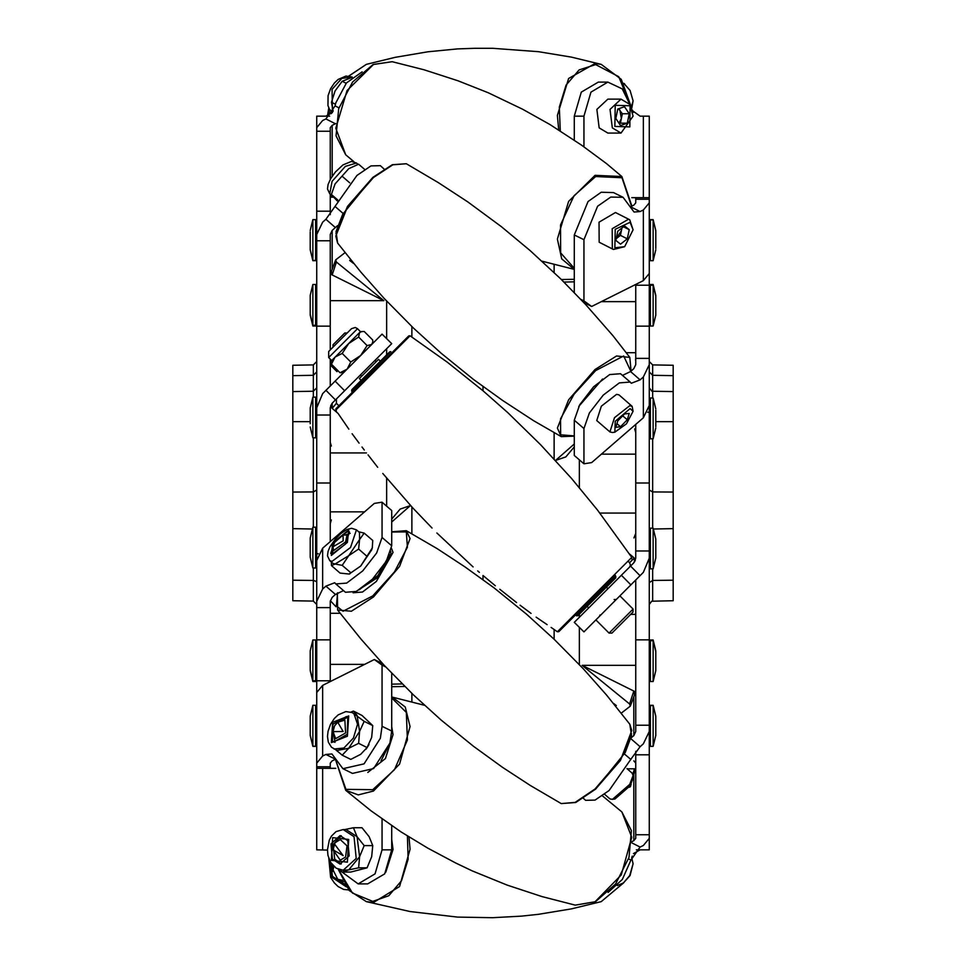 <?xml version="1.0" encoding="UTF-8"?>
<svg xmlns="http://www.w3.org/2000/svg" width="966" height="966" viewBox="0 0 966 966"><rect width="100%" height="100%" fill="white"/><g stroke="black" fill="none" stroke-linecap="round" stroke-linejoin="round"><path stroke-width="1.45" d="M316.715 715.142L316.715 693.431M327.438 850.056L316.715 849.875L316.715 639.903L330.3 639.903L330.3 607.602L316.715 607.602L316.715 563.939L316.715 566.897L315.628 567.984L315.628 527.219L316.715 528.305M316.715 560.546L322.608 548.229L374.361 503.407L382.113 502.175L382.113 537.458L376.643 552.987L362.721 570.918L346.685 583.09L335.854 583.947L334.767 582.691L325.868 586.169L322.608 588.994L316.715 601.311L316.715 116.125L329.623 116.125M330.565 405.962L332.219 403.184L391.725 343.679L382.113 334.067L322.608 393.585L316.715 407.797M316.715 692.513L322.608 685.401L374.361 659.524L382.113 665.139L382.113 726.263L380.338 738.265L364.025 763.816L342.906 768.646L331.942 753.999L325.868 754.386L322.608 756.016L316.715 763.116L316.715 761.546M316.715 768.344L335.757 768.344M629.566 567.03L630.472 565.086L629.566 562.731L633.781 558.517L634.626 560.932L633.781 562.816L574.275 622.321L583.887 631.933L643.392 572.415L649.285 558.203L649.285 849.875L636.377 849.875M649.285 374.301L649.285 401.687M649.285 127.681L649.285 558.203M626.185 352.662L635.7 352.662L635.7 284.439L635.7 285.248L649.285 285.248M649.285 265.59L649.285 272.569M632.416 110.631L640.132 116.125L649.285 116.125L649.285 197.656L631.716 197.656M386.617 506.075L386.617 478.037M483 575.434L483 579.66L483 575.434M333.427 197.161L330.3 197.161L330.3 214.694M345.091 252.645L335.625 259.878L336.434 262.015L332.219 274.996L383.816 300.619L330.3 300.619L330.3 349.849M366.5 452.957L330.3 452.957L330.3 511.871L364.605 511.871M386.617 354.933L386.617 348.786M386.617 338.583L386.617 301.018M316.715 582.57L316.196 581.435L313.382 580.445L313.382 601.094L292.77 600.731L292.77 365.269L313.382 364.906L316.715 361.513M411.83 336.965L411.83 326.532M340.31 613.338L330.3 613.338L330.3 664.415L364.605 664.415M316.715 766.75L330.3 766.75L330.3 768.344M483 386.545L483 390.795L483 386.545M579.383 614.147L579.383 617.214M579.383 627.417L579.383 664.693M621.235 713.113L630.375 706.122L629.566 703.985L633.781 691.004L582.184 665.381L635.7 665.381L635.7 614.412L630.605 614.412M599.862 513.043L635.7 513.043L635.7 454.129L601.395 454.129M649.285 199.25L635.7 199.25L635.7 197.656M579.383 459.925L579.383 487.673M673.23 375.605L652.618 375.243L652.618 364.906L673.23 365.269L673.23 600.731L651.688 601.238L649.285 604.487M554.17 629.518L554.17 639.311M627.188 768.839L635.7 768.839L635.7 751.307M351.914 389.636L389.672 351.878L390.916 351.684L351.66 390.94L351.865 389.684M607.904 588.692L606.37 587.159L615.668 577.849L577.885 615.632L587.147 606.37L588.692 607.904M335.77 410.127L335.89 408.739L384.697 359.932L408.739 335.89L410.127 335.77L335.77 410.127L336.434 411.081M615.209 575.241L558.795 631.655L575.241 615.209L577.076 615.414L615.873 576.617L615.209 575.241M393.077 351.564L351.552 393.077M380.387 361.175L378.539 359.328L360.016 377.851L359.328 378.539L361.175 380.387M328.694 351.467L351.467 328.694L355.295 327.51L357.517 328.694L328.694 357.517L328.694 351.467M332.401 347.748L350.151 330.01M357.517 328.694L360.463 331.712L333.125 359.05L331.676 360.499L328.694 357.517M310.195 298.663L310.195 295.403L312.912 284.535L312.912 325.965L310.195 315.097L310.195 311.837M310.195 295.403L310.195 315.097M653.088 325.965L650.372 325.965L650.372 285.199L653.088 285.199L655.805 296.079L655.805 315.097L653.088 325.965L653.088 284.535L650.372 284.535L649.285 285.622M310.195 231.828L310.195 249.578L312.912 260.446L315.628 260.446L315.628 219.68L312.912 219.68L312.912 260.699L310.195 249.82M310.195 233.82L310.195 249.578M312.912 640.035L315.628 640.035L315.628 680.801L312.912 680.801L310.195 669.921L310.195 650.903L312.912 640.035L312.912 681.465L315.628 681.465L316.715 680.378M310.195 716.422L310.195 719.441L310.195 716.18L312.912 705.301L312.912 746.32L315.628 746.32L316.715 745.233M310.195 719.441L310.195 717.69M310.195 728.811L310.195 735.198L312.912 746.066L315.628 746.32M310.195 716.18L310.195 730.441M312.912 567.984L310.195 557.116L310.195 538.086L312.912 527.219L312.912 567.984L315.628 567.984M310.195 541.358L310.195 544.474M310.195 411.226L310.195 407.966L312.912 397.098L312.912 437.864L315.628 437.864L316.715 436.777M310.195 407.966L310.195 423.736M655.805 249.82L653.088 260.699L653.088 219.68L650.372 219.68L649.285 220.767M655.805 248.552L655.805 232.069M655.805 246.559L655.805 230.56L653.088 219.68M655.805 299.339L655.805 295.403L653.088 284.535M653.088 681.465L655.805 670.597L655.805 651.567L653.088 640.7L650.372 640.7L650.372 681.465L653.088 681.465L653.088 640.035L650.372 640.035L649.285 641.122M655.805 717.448L655.805 719.441M655.805 729.052L655.805 716.18L653.088 705.301L650.372 705.301L649.285 706.388M653.088 746.32L655.805 735.44L655.805 716.422L653.088 705.554L650.372 705.554L650.372 746.32L653.088 746.32L653.088 705.301M655.805 661.082L655.805 654.839M653.088 528.136L650.372 528.136L650.372 568.902L653.088 568.902L653.088 528.136L655.805 539.004L655.805 558.034L655.805 543.761M653.088 398.016L650.372 398.016L650.372 438.781L653.088 438.781L653.088 398.016L655.805 408.884M655.805 426.634L655.805 410.164M655.805 424.642L655.805 412.144M347.144 333.004L344.753 333.004L343.341 334.417L333.004 344.753L333.004 347.144M609.039 633.068L611.961 633.068L632.923 612.106L633.056 609.039L609.039 633.068L595.901 619.918M313.382 527.219L313.382 437.864M313.382 397.098L313.382 364.906M292.77 580.228L313.382 580.445L313.382 567.984M649.285 371.85L652.618 375.243L652.618 398.016M652.618 438.781L652.618 528.136M652.618 568.902L652.618 601.094M551.151 627.429L557.406 631.776L631.764 557.418M312.912 284.535L315.628 284.535L315.628 325.965L316.715 324.878M316.715 259.359L315.628 260.446L316.715 259.613M316.715 679.714L315.628 681.465M312.912 705.301L315.628 705.301L315.628 746.066L316.715 744.979M312.912 397.098L315.628 397.098L315.628 437.864M653.088 260.699L650.372 260.699L650.372 219.68M649.285 286.286L650.372 284.535M649.285 641.786L650.372 640.035M649.285 706.641L650.372 705.301M348.75 76.073L366.319 64.384L395.058 57.32L427.817 51.814L457.558 48.952L474.632 48.3L492.696 48.3L538.376 51.633L571.353 57.091L601.226 64.384L621.295 79.357L631.486 107.721M338.209 869.255L349.245 890.507L366.319 901.616L410.103 911.542L457.558 917.048L492.696 917.7L521.555 916.154L538.376 914.367L571.353 908.909L601.226 901.616L623.517 882.912M424.533 705.337L392.256 697.126L405.237 706.967L410.127 726.517L399.574 764.154L373.431 790.985L358.289 794.873L345.683 790.285L371.113 810.812L401.192 831.919L427.781 848.208L455.686 863.012L472.096 870.813L507.21 885.122L541.938 896.569L575.277 905.082L595.068 901.809L621.223 874.979L631.764 837.341L621.862 811.935L631.402 830.615L629.011 857.494L615.584 884.047L595.43 901.785L575.277 905.082M392.256 61.679L373.431 64.48L346.999 90.611L335.77 128.249L345.683 154.838L336.096 135.88L338.728 108.639L352.554 81.941L373.081 64.505L392.256 61.679L424.014 69.733L457.993 80.782L488.192 92.76L522.497 109.194L549.847 124.517L581.532 145.105L606.491 163.64L621.862 176.488L595.068 175.305L568.648 201.435L557.406 239.073L561.777 258.9L574.275 269.369L542.083 261.17M629.88 724.246L606.636 695.17L583.404 668.967L554.122 639.263L526.422 614.171L493.94 587.871L464.984 566.873L437.224 548.736L406.348 530.648L410.127 538.593L399.574 566.414L373.431 597L351.382 611.224L337.653 609.969L360.91 639.045L384.13 665.248L413.424 694.952L441.124 720.032L473.594 746.332L502.549 767.33L530.31 785.467L561.198 803.555L575.108 802.335L595.068 788.944L621.223 758.358L631.764 730.538L629.88 724.246L631.583 735.597L625.195 752.514L595.648 789.125L575.676 802.48L561.198 803.555M337.653 243.094L360.91 272.171L384.142 298.385L413.436 328.09L441.136 353.17L473.618 379.469L502.561 400.467L533.606 420.681L561.198 436.68L557.406 428.059L568.648 399.839L595.068 369.495L616.55 355.971L629.88 357.372L612.927 335.697L585.674 304.519L560.787 278.896L530.117 250.508L501.342 226.672L467.785 201.942L438.467 182.646L406.348 163.785L392.836 164.824L373.431 177.551L346.999 207.895L335.77 236.115L337.653 243.094L335.999 231.538L342.628 214.307L372.852 177.382L392.281 164.679L406.348 163.785M333.995 749L343.896 747.998L353.387 737.988L357.505 724.21L354.099 713.862L352.216 712.546L345.888 711.531L338.233 714.84L334.369 718.511L330.517 724.331L328.042 731.226L327.438 736.503L328.307 742.13L331.483 747.249L336.965 750.497L348.666 748.336L342.218 755.122L350.743 759.397L360.668 754.349L367.116 747.563L358.591 743.289L348.666 748.336L359.654 731.431L358.591 743.289M329.756 560.691L327.462 555.824L328.029 551.405L329.913 546.901L335.528 538.799L340.732 533.63L346.939 529.525L351.648 528.281L356.454 529.875L350.586 547.517L332.111 561.391L329.756 560.691L332.739 563.275L335.093 563.975L331.447 565.653L331.398 562.103M410.127 335.77L447.391 362.286L483.085 390.868L507.935 412.772L540.646 444.734L571.546 478.448L597.58 510.133L631.776 557.406L631.643 558.807M343.111 870.257L356.188 858.436L354.099 836.689L343.111 829.492L336.083 831.617L331.507 836.097L329.309 840.13L327.438 849.694L328.005 855.357L330.758 862.493L336.144 868.18L343.111 870.257L348.666 869.931L342.218 872.032L350.743 872.032L367.116 867.818L358.591 867.818L348.666 869.931L359.654 856.745L358.591 867.818M330.734 178.553L335.468 171.996L342.99 164.993L351.334 161.419L356.454 163L345.369 166.381L332.111 181.33L329.756 193.816L327.462 188.962L328.029 184.53L330.734 178.553M325.868 116.125L332.376 112.563L329.382 109.11L327.969 105.548L328.054 95.694L330.614 88.691L334.321 83.124L338.16 79.453L345.9 76.085L352.216 77.099L341.795 78.403L332.111 89.403L332.413 112.515M328.754 858.134L330.614 877.309L334.321 882.876L338.16 886.547L343.715 889.445L348.75 889.928M335.854 583.947L345.466 592.267L356.297 591.409L372.333 579.25L386.255 561.306L391.725 545.778L391.725 510.495L382.113 502.175M649.285 405.454L643.392 417.771L591.639 462.593L583.887 463.825L583.887 428.542L589.357 413.013L603.279 395.082L619.315 382.91L630.146 382.053L631.233 383.309L640.132 379.831L643.392 377.006L649.285 364.689M630.146 382.053L620.534 373.733L609.703 374.591L593.667 386.75L579.745 404.694L574.275 420.222L574.275 455.505L583.887 463.825M631.559 206.301L622.007 177.768L595.696 176.549L573.985 195.772L560.57 224.993L560.678 252.802L574.275 268.355M631.027 106.671L618.675 76.712L595.696 64.625L579.177 69.878L566.136 85.129L559.362 107.069L560.34 130.965M338.849 870.197L352.469 893.067L372.791 901.375L388.851 895.772L401.494 880.702L408.123 859.281L407.374 835.916M335.963 760.773L345.925 789.331L372.791 789.753L394.49 769.673L407.374 739.944L406.312 712.365L391.725 697.923M337.617 592.81L336.385 605.923L343.051 611.261L372.791 595.925L394.49 571.812L407.374 547.203L406.312 531.892L391.725 531.976M630.858 371.222L623.662 356.031L595.696 370.594L573.985 394.225L560.57 418.846L560.678 434.833L574.275 435.968M673.23 391.641L651.917 391.194L649.285 387.885M384.118 168.99L380.338 165.705L370.992 165.886L356.925 175.438L325.868 219.294L322.608 222.12L316.715 234.436M583.428 798.351L585.662 800.295L595.008 800.114L609.075 790.562L631.233 758.636L640.132 746.706L643.392 743.88L649.285 731.564M649.285 273.487L643.392 280.599L591.639 306.476L583.887 300.861L583.887 239.737L597.604 206.301L610.802 197.076L623.094 197.354L634.058 212.001L640.132 211.614L643.392 209.984L649.285 202.884M623.094 197.354L613.495 192.548L601.19 192.282L588.004 201.496L574.275 234.943L574.275 292.481M391.484 548.35L393.077 552.419L376.378 581.46L362.431 592.049L353.049 592.738M635.519 360.089L635.7 358.205M382.838 473.461L412.772 507.935L432.056 528.088M342.906 768.646L352.505 773.452L373.625 768.622L389.938 743.071L391.725 731.057L391.725 673.254M362.141 71.798L346.432 82.943L335.854 102.819L335.069 105.934L325.868 118.939L322.608 120.569L316.715 127.681M382.113 818.927L382.113 849.875L375.074 873.892L358.096 883.842L338.414 869.34M358.096 883.842L367.708 883.842L384.685 873.892L391.725 849.875L391.725 825.64M608.133 892.475L622.346 879.458L630.931 860.066L640.132 847.061L643.392 845.431L649.285 838.319M583.887 146.76L583.887 116.125L590.926 92.108L607.904 82.158L622.261 88.896L630.943 106.489M607.904 82.158L598.292 82.158L581.315 92.108L574.275 116.125L574.275 140.082M391.725 726.649L393.077 734.667L385.386 758.6L367.756 772.462M340.08 864.111L349.209 855.852L347.76 840.662L340.08 835.638L330.94 843.886L332.401 859.088L340.08 864.111M341.215 835.723L332.992 844.634L334.671 859.088L341.215 864.015M333.717 741.997L347.265 734.305L347.76 717.448L346.444 716.53L332.896 724.222L332.401 741.079L333.717 741.997M332.401 553.916L345.309 544.22L349.402 531.904L347.76 531.409L334.852 541.105L330.758 553.421L332.401 553.916M621.053 99.148L607.904 99.148L596.867 109.448L599.222 127.862L607.904 133.115L621.053 133.115L633.056 116.125L629.735 104.388L621.053 99.148L610.005 109.448L612.372 127.862L621.053 133.115M630.134 105.825L615.221 105.342L614.883 126.437L629.796 126.908L630.134 105.825M340.31 839.551L347.023 845.818L345.587 857.011L340.31 860.199L333.004 849.875L334.634 844.139L343.123 855.61L333.004 849.875L335.033 842.738L340.31 839.551M633.056 411.25L630.134 408.63L615.221 421.309L614.883 432.14L626.499 423.832L633.056 411.25L632.175 406.275L619.025 394.901L616.586 394.345L601.371 406.263L596.783 420.572L609.932 431.959L612.577 432.478M632.175 406.275L629.735 405.732L614.521 417.65L609.932 431.959M633.056 229.763L629.735 219.801L615.499 212.544L599.089 222.156L599.222 242.237L613.458 249.494L624.616 246.644L633.056 229.763L630.134 222.289L615.221 229.34L614.883 247.779L624.616 246.644M628.649 219.113L612.239 228.725L612.372 248.805L613.458 249.494M558.71 129.939L557.406 115.437L568.648 78.463L595.068 63.551L601.226 64.384M408.992 836.942L410.127 849.186L399.574 886.571L373.431 902.449L366.319 901.616M390.807 551.224L390.88 553.735L376.994 578.054L355.79 591.651M359.135 589.864L377.923 575.446L389.515 554.798M631.583 733.689L620.365 760.496L595.696 788.968M335.963 233.639L347.519 206.313L372.791 177.551M348.762 839.454L332.715 837.594L331.398 860.295L347.446 862.155L348.762 839.454M348.762 715.903L332.715 722.314L331.398 742.625L347.446 736.213L348.762 715.903M348.762 529.936L332.715 542.904L331.398 555.39L347.446 542.421L348.762 529.936M621.862 811.935L602.422 795.887M362.033 447.053L364.267 450.011M436.922 532.99L473.135 566.885M477.723 570.906L479.317 572.295M499.736 589.32L516.544 602.53M315.628 219.68L316.715 220.767M315.628 705.301L316.715 706.388M315.628 640.035L316.715 641.122M315.628 397.098L316.715 398.185M655.805 230.802L653.088 219.934L650.372 219.934L649.285 221.021M650.372 260.699L649.285 259.613M650.372 746.32L649.285 745.233M650.372 681.465L649.285 680.378M650.372 568.902L649.285 567.815M650.372 528.136L649.285 529.223M650.372 438.781L649.285 437.695M650.372 398.016L649.285 399.103M614.135 599.536L616.284 599.536M599.958 615.028L599.524 616.284M332.219 176.223L332.219 125.375L335.782 123.576M332.219 269.152L332.219 230.439L337.545 225.67M330.3 607.602L330.3 601.311L332.219 597.314L335.48 594.488L343.558 590.612M330.3 766.75L330.3 763.116L332.219 760.81L335.395 759.228M374.361 659.524L382.669 663.678M316.715 639.903L316.715 607.602M316.715 415.066L330.3 415.066L330.3 483L316.715 483M330.3 415.066L330.3 407.797L332.219 403.184L332.219 407.483L331.435 407.555L330.819 405.962M330.3 385.881L330.3 359.123L330.3 385.881M316.715 240.727L330.3 240.727L330.3 326.097L316.715 326.097M330.3 240.727L330.3 234.436L332.219 230.439M330.3 194.287L330.3 211.24L316.715 211.24M330.3 179.302L330.3 131.304L316.715 131.304M330.3 131.304L330.3 127.681L332.219 125.375M330.3 274.67L331.398 272.074M385.724 666.951L382.113 665.139M633.503 853.618L640.132 849.875M633.781 774.358L633.781 840.625L631.873 841.591M633.781 696.848L633.781 735.561L631.1 737.879M649.285 326.097L635.7 326.097L635.7 364.689L633.781 368.686L630.52 371.512L622.442 375.388M635.7 199.25L635.7 202.884L633.781 205.19L630.605 206.772M591.639 306.476L583.887 302.599M632.223 109.895L633.503 112.382M635.7 358.398L649.285 358.398M649.285 550.934L635.7 550.934L635.7 483L649.285 483M635.7 550.934L635.7 558.203L633.781 562.816M635.7 580.119L635.7 614.412L635.7 580.119M635.7 639.903L649.285 639.903M635.7 640.072L635.7 725.273L649.285 725.273M635.7 725.273L635.7 731.564L633.781 735.561M649.285 834.696L635.7 834.696L635.7 754.76L649.285 754.76M635.7 834.696L635.7 838.319L633.781 840.625M635.7 691.33L634.602 693.926M633.781 760.81L635.7 763.116M580.795 299.315L583.887 300.861M351.986 77.425L342.218 81.301L346.154 83.269M335.468 104.243L331.447 102.227L333.137 111.223M342.218 81.301L335.093 90.901L331.447 102.227M316.715 490.004L313.382 491.875L292.77 492.092M391.725 522.051L410.405 505.616L400.178 509.118L391.725 519.092M383.816 300.619L336.434 262.015M336.434 398.97L336.434 403.269L332.219 408.364L338.064 413.424M338.885 405.744L336.434 403.269M353.484 263.392L349.656 260.446L350.561 259.721M292.77 421.623L310.195 421.611M411.83 533.812L411.83 506.909M411.83 701.727L411.83 693.407M330.3 681.561L330.3 664.415M330.3 541.564L330.3 511.871M330.565 273.607L335.625 259.878M332.219 408.364L331.435 407.555M331.459 271.204L332.219 273.475L331.435 274.525L330.819 273.607M332.219 274.996L331.435 274.525M332.099 195.832L331.507 197.161M349.656 260.446L351.25 260.603M316.715 532.399L316.196 530.624M633.781 691.004L634.565 691.475L633.781 692.525L634.541 694.795L630.375 706.122M628.649 561.801L629.566 562.731M635.7 301.585L601.395 301.585M673.23 421.623L655.805 421.611M673.23 492.092L652.618 491.875L649.285 490.004M673.23 580.228L652.618 580.445L649.285 582.57M554.17 432.647L554.17 458.959M554.17 264.648L554.17 272.436M574.275 443.949L555.595 460.384L565.822 456.882L574.275 446.908M613.664 703.465L616.344 705.554L615.74 706.037M629.18 787.266L630.472 786.662L631.184 783.981M582.184 665.381L629.566 703.985M635.7 424.436L635.7 454.129M635.435 692.393L634.541 694.795M635.435 560.038L634.565 561.874M633.781 557.636L634.565 558.445L633.781 558.517L633.781 557.636L629.132 553.603M634.565 558.445L635.181 560.038M634.565 691.475L635.181 692.393M632.802 774.056L634.493 768.839M616.344 705.554L615.27 705.446M649.804 530.624L649.285 532.399M633.781 768.839L634.626 771.23L633.056 777.05M391.725 839.454L393.077 849.488L385.832 872.153M331.604 111.911L331.374 113.674M330.843 862.65L332.401 876.319L345.357 885.327M336.518 878.191L344.645 884.204M332.34 864.751L333.137 871.417M343.111 829.492L346.082 829.492L357.07 836.689L364.194 845.661L359.654 856.745L357.07 836.689L353.435 827.717L361.96 827.717L369.084 836.689L372.731 845.661L371.668 856.745L367.116 867.818M372.731 845.661L364.194 845.661M344.826 829.492L353.435 827.717M342.218 872.032L340.201 869.907M333.137 730.03L334.912 742.431M352.216 712.546L364.194 721.3L359.654 731.431L357.07 715.347L353.435 711.133L361.96 715.408L372.731 725.563L371.668 737.432L367.116 747.563M372.731 725.563L364.194 721.3M351.044 712.039L353.435 711.133M342.218 755.122L335.987 750.002M347.519 717.231L336.518 723.256M350.115 533.377L346.202 534.717M358.688 531.819L364.194 533.087L372.731 540.477L372.248 547.915L360.668 566.052L349.306 573.949M372.345 547.468L371.668 549.944L360.668 566.052L349.04 574.058L339.984 573.043L331.447 565.653M367.116 556.404L358.591 549.014L348.666 555.655L342.218 565.303L350.743 572.693M364.194 533.087L359.654 539.547L358.591 549.014M342.218 565.303L335.093 563.975L348.666 555.655L359.654 539.547L359.424 532.459L356.454 529.875M333.089 549.871L332.316 553.916M360.499 331.664L364.194 331.447L372.731 339.984L372.755 342.133L371.668 344.524L367.116 345.587L360.668 355.512L350.743 361.96L347.108 369.084L339.984 372.731L343.679 372.502M367.116 345.587L358.591 337.049L348.666 343.498L342.218 353.423L350.743 361.96M362.045 331.423L359.654 332.509L358.591 337.049M339.984 372.731L331.447 364.194L331.676 360.499M342.218 353.423L335.093 357.07L331.447 364.194M364.605 169.4L358.591 164.196L348.666 168.724L335.093 183.914L331.362 194.625L337.267 200.976M342.218 176.271L349.692 182.755M358.531 164.208L348.666 168.724L335.093 183.914L331.362 194.625M337.738 200.01L331.447 194.564M310.195 314.433L312.912 325.3L315.628 325.3L316.715 324.214M315.628 284.535L316.715 285.622M650.372 325.965L649.285 324.878M315.628 640.7L316.715 641.786M310.195 670.597L312.912 681.465M650.372 680.801L649.285 679.714M655.805 650.903L653.088 640.035M618.952 123.165L621.355 118.516L619.93 110.257L618.844 108.651M617.721 109.037L624.459 106.707L629.252 113.807L627.296 123.213L620.558 125.544L615.777 118.444L617.721 109.037M629.252 113.807L622.333 113.807L618.566 108.747M622.333 113.807L620.389 123.213L627.296 123.213M620.389 123.213L619.254 123.612M631.39 106.936L633.056 100.802L630.134 90.406L623.807 83.342M631.728 108.337L633.056 100.802M342.459 880.268L337.702 879.241L333.004 869.847L333.922 866.454M343.22 881.729L337.702 879.241M333.004 869.847L333.342 865.886M632.223 856.105L631.728 857.663M343.123 731.503L333.004 731.6L334.634 725.816L337.702 722.206L343.123 731.503M337.702 722.206L344.922 720.141L345.587 732.916L335.685 738.616L333.004 731.6M631.655 857.542L633.056 863.737L629.735 875.57L623.456 882.96L617.25 885.605M633.056 863.737L630.134 875.594L623.456 882.96M343.123 540.815L333.004 546.708L334.634 542.433L343.075 535.092L343.123 540.815M343.075 535.092L347.072 535.055L345.587 541.866L333.548 550.668L333.004 546.708M626.886 768.586L632.175 773.15L633.056 775.589L629.735 784.344L612.468 799.365L609.932 798.834L604.644 794.257M633.056 775.589L633.056 778.125L630.134 785.805L614.98 799.003L612.468 799.365M617.721 420.983L624.459 413.991L629.252 413.388L627.296 419.775L620.558 426.779L615.777 427.383L617.721 420.983M622.708 415.803L627.296 419.775M616.912 423.615L620.558 426.779M616.151 238.614L621.355 230.753L621.597 228.193M617.721 231.285L624.459 225.911L629.252 229.654L627.296 238.783L620.558 244.156L615.777 240.413L617.721 231.285M623.42 226.732L629.252 229.654M621.971 227.891L620.389 235.318L627.296 238.783M620.389 235.318L616.139 238.711M338.969 107.878L335.069 105.934M318.309 553.747L316.715 553.747M330.3 680.752L316.715 680.752M322.608 588.994L322.608 548.229M322.608 756.016L322.608 685.401M322.608 849.875L322.608 768.344M335.359 759.131L325.868 754.386M335.48 594.488L325.868 586.169M335.48 399.924L325.868 390.324M335.48 227.614L325.868 219.294M335.48 123.745L325.868 118.939M391.725 849.875L382.113 849.875M391.725 731.057L382.113 726.263M391.725 545.778L382.113 537.458M344.681 390.723L335.069 381.111M343.111 213.426L335.069 206.47M630.895 738.7L640.132 746.706M621.319 575.277L630.931 584.889M630.641 206.869L640.132 211.614M643.392 377.006L643.392 417.771M643.392 209.984L643.392 280.599M643.392 116.125L643.392 197.656M647.691 412.253L649.285 412.253M630.52 371.512L640.132 379.831M630.52 566.076L640.132 575.676M631.776 842.883L640.132 847.061M574.275 116.125L583.887 116.125M574.275 234.943L583.887 239.737M574.275 420.222L583.887 428.542M624.434 753.903L630.931 759.53M628.576 858.895L630.931 860.066M404.718 686.44L391.725 686.681M391.725 684.17L402.218 683.976M332.219 195.941L332.219 197.161M574.275 281.831L563.963 282.024M561.463 279.56L574.275 279.319M366.319 64.384L348.859 76.085M389.974 742.963L380.966 760.967M578.755 406.469L602.482 379.058M329.515 109.339L328.694 115.522M329.877 860.887L331.398 876.862L346.444 886.933M345.683 154.838L353.798 161.624M631.873 206.144L621.862 176.488M292.77 391.641L313.382 391.29L316.715 387.885M336.977 371.693L330.3 364.906M292.77 528.668L312.054 529.006M292.77 375.605L313.382 375.243L316.715 371.85M331.398 362.262L330.324 365.438M331.362 520.01L330.3 523.644M331.362 445.99L330.3 442.356M313.382 601.094L316.715 604.487M331.278 195.132L330.855 197.161M336.071 606.757L330.336 600.731M336.977 594.307L335.468 594.501M652.618 364.906L649.285 361.513M673.23 528.668L653.535 529.018M634.626 428.94L635.7 432.611M633.913 537.977L635.7 533.389M634.626 771.23L635.145 768.839M623.77 882.719L601.226 901.616M335.697 760.109L345.683 790.285M406.348 530.648L391.725 531.795M337.412 592.955L337.653 609.969M352.336 392.305L351.66 390.94M576.605 615.885L577.849 615.668M615.873 576.605L615.668 577.849M338.317 413.786L348.823 429.158M352.071 433.734L359.123 443.165M367.998 454.901L377.766 467.242M483.616 575.953L495.329 585.746M520.034 605.163L531.022 613.422M536.13 617.141L547.118 624.688M557.406 631.776L558.795 631.655M631.1 371.004L629.88 357.372M574.275 436.173L561.198 436.68M327.438 115.944L328.754 107.866M368.964 744.532L366.102 749.097M349.04 574.058L349.873 573.756M372.755 342.133L372.502 343.679M329.756 193.816L332.618 196.291M356.454 163L357.988 164.341M312.912 219.68L310.195 230.56M312.912 260.699L315.628 260.699M312.912 325.965L315.628 325.965M312.912 746.32L310.195 735.44M312.912 527.219L315.628 527.219M312.912 437.864L310.195 426.996M653.088 568.902L655.805 558.034M653.088 438.781L655.805 427.914M624.616 83.921L623.77 83.281M360.403 375.001L361.634 376.233M619.918 595.901L633.056 609.039M375.001 360.403L376.233 361.634M614.98 432.128L612.468 432.49"/></g></svg>
